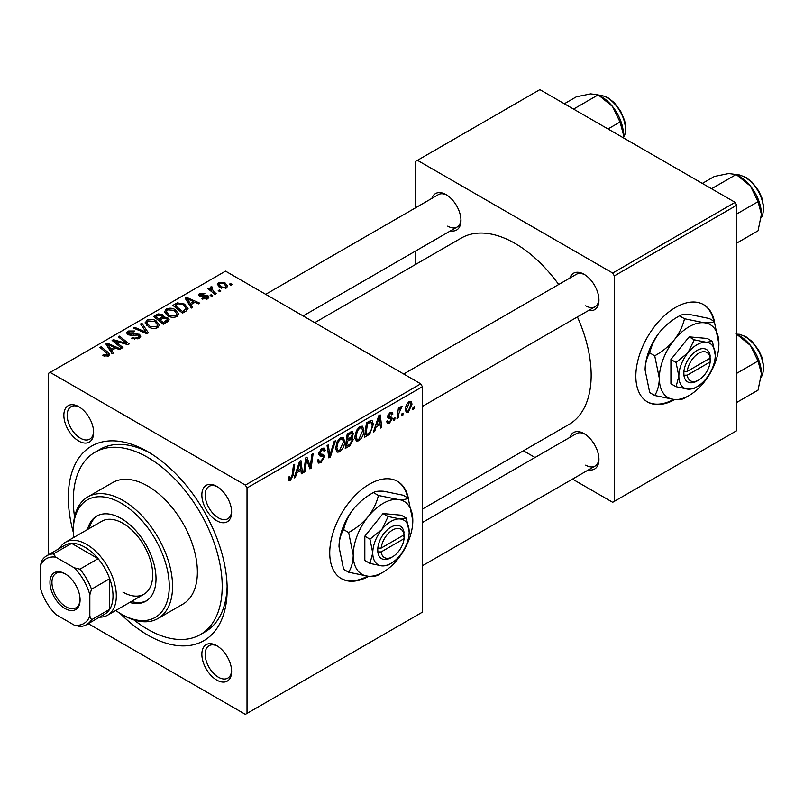 <?xml version="1.0" encoding="UTF-8"?>
<svg xmlns="http://www.w3.org/2000/svg" width="804" height="804" viewBox="0 0 804 804"><rect width="100%" height="100%" fill="white"/><g stroke="black" fill="none" stroke-linecap="round" stroke-linejoin="round"><path stroke-width="1.21" d="M408.462 498.902A56.159 32.421 120 0 0 397.538 481.365A56.159 32.421 120 0 0 369.458 484.149A56.159 32.421 120 0 0 332.766 533.635A56.159 32.421 120 0 0 341.378 578.639A56.159 32.421 120 0 0 368.734 576.267M407.668 497.817A56.159 32.421 120 0 0 397.206 481.184M216.738 680.073A21.055 12.16 60 0 1 201.854 654.285A21.055 12.16 60 0 1 216.738 645.682L216.738 645.682A21.055 12.16 60 0 1 231.632 671.481A21.055 12.16 60 0 1 216.738 680.073M217.593 646.205A18.723 10.804 -120 0 0 209.04 645.712A18.723 10.804 -120 0 0 206.166 660.717A18.723 10.804 -120 0 0 218.397 677.209A18.723 10.804 -120 0 0 227.753 678.134A18.723 10.804 -120 0 0 231.612 670.476M78.752 441.064A21.055 12.16 60 0 1 63.858 415.276A21.055 12.16 60 0 1 78.752 406.683L78.752 406.683A21.055 12.16 60 0 1 93.646 432.472A21.055 12.16 60 0 1 78.752 441.064M79.606 407.196A18.723 10.804 -120 0 0 71.043 406.703A18.723 10.804 -120 0 0 68.179 421.708A18.723 10.804 -120 0 0 80.41 438.2A18.723 10.804 -120 0 0 89.767 439.135A18.723 10.804 -120 0 0 93.616 431.477M216.738 520.741A21.055 12.16 60 0 1 201.854 494.942A21.055 12.16 60 0 1 216.738 486.35L216.738 486.35A21.055 12.16 60 0 1 231.632 512.138A21.055 12.16 60 0 1 216.738 520.741M217.593 486.862A18.723 10.804 -120 0 0 209.04 486.38A18.723 10.804 -120 0 0 206.166 501.374A18.723 10.804 -120 0 0 218.397 517.866A18.723 10.804 -120 0 0 227.753 518.801A18.723 10.804 -120 0 0 231.612 511.143M569.865 278.053A21.055 12.16 60 0 1 584.056 274.285L584.056 274.285A21.055 12.16 60 0 1 598.94 300.073A21.055 12.16 60 0 1 588.588 310.475M584.9 274.797A18.723 10.804 -120 0 0 576.347 274.315L403.678 374.001M431.879 198.387A21.055 12.16 60 0 1 446.059 194.618L446.059 194.618A21.055 12.16 60 0 1 460.953 220.407A21.055 12.16 60 0 1 450.602 230.808M446.913 195.131A18.723 10.804 -120 0 0 438.361 194.638L265.692 294.324M569.865 437.386A21.055 12.16 60 0 1 584.056 433.617L584.056 433.617A21.055 12.16 60 0 1 598.94 459.416A21.055 12.16 60 0 1 588.588 469.807M584.9 434.14A18.723 10.804 -120 0 0 576.347 433.647L422.401 522.53M73.305 532.359A112.319 64.843 60 0 1 147.745 451.667A112.319 64.843 60 0 1 147.745 451.677A112.319 64.843 60 0 1 227.16 589.231A112.319 64.843 60 0 1 147.745 635.08A112.319 64.843 60 0 1 120.067 613.351M150.268 453.175A105.294 60.792 -120 0 0 100.058 449.325L95.103 452.19A105.294 60.792 -120 0 0 74.561 516.912M422.401 509.093L568.87 424.522A107.635 62.139 -120 0 0 577.413 316.927M558.69 284.505A107.635 62.139 -120 0 0 515.052 243.431A107.635 62.139 -120 0 0 461.235 238.095L314.766 322.665M714.555 322.183A56.159 32.421 120 0 0 703.631 304.646A56.159 32.421 120 0 0 675.551 307.429A56.159 32.421 120 0 0 638.858 356.916A56.159 32.421 120 0 0 647.471 401.92A56.159 32.421 120 0 0 674.827 399.548M713.761 321.097A56.159 32.421 120 0 0 703.299 304.465M420.743 383.85L422.401 386.714L247.019 487.968L245.361 485.103L420.743 383.85L225.512 271.129L48.471 373.337L48.471 554.76M247.019 487.968L247.019 713.409L245.361 714.364L88.249 623.663M363.89 430.1C363.91 434.331 362.232 437.889 358.845 440.783L356.353 441.064L354.865 437.296L356.453 430.452L359.89 426.452L362.483 426.2L363.89 430.1L362.564 429.336M376.081 427.004L374.664 431.467L373.357 432.22L378.744 415.748L380.212 414.894L381.799 427.356L380.583 428.05L380.202 424.623L376.081 427.004L375.227 426.502M290.455 480.259L288.726 480.531L288.184 477.405L289.4 476.531L289.289 477.757L290.525 478.651L292.113 475.224L293.5 464.953L294.716 464.25L293.289 474.883L290.455 480.259L288.083 478.903M288.123 477.877L290.525 478.651M317.409 460.23L318.927 461.104L321.077 461.014L323.429 457.426L323.118 456.431L319.982 455.968L318.615 453.828L321.861 448.411L324.253 448.049L325.238 450.33L324.032 451.466L323.449 449.768L321.821 449.999L319.821 453.054L320.273 453.989L323.831 454.431L324.635 456.602L320.997 462.632L318.374 463.094L317.409 460.169L318.615 459.315L319.168 461.345L317.419 460.34M323.118 456.431L318.615 453.818M318.786 452.451L320.273 453.989M335.459 440.733L330.394 457.024L328.856 457.918L327.087 445.567L328.303 444.863L329.821 455.446L334.162 441.476L335.459 440.733M344.635 441.215C344.665 445.446 342.976 449.004 339.589 451.898L337.107 452.18L335.61 448.411L337.198 441.577L340.635 437.567L343.228 437.316L344.635 441.215L343.318 440.451M414.261 406.703L413.98 408.774L412.774 409.467L413.025 407.407L414.261 406.703M422.401 386.714L422.401 612.156L247.019 713.409M351.77 431.537L353.358 433.647L351.77 437.828L353.207 439.698L349.881 445.778L345.238 448.461L347.197 433.959L352.624 431.668M350.916 437.336L352.544 437.969M296.817 472.762L295.4 477.234L294.093 477.988L299.47 461.506L300.947 460.662L302.525 473.114L301.319 473.817L300.927 470.39L296.817 472.762L295.962 472.27M306.183 462.853L304.947 471.727L303.721 472.43L305.701 457.908L306.977 457.174L310.284 466.611L311.902 454.33L313.118 453.627L311.158 468.129L309.892 468.863L306.555 459.466L306.183 462.853L305.118 462.23M390.865 418.733L388.252 418.261L387.659 416.834L390.181 412.613L392.231 412.281L392.925 413.98L391.719 414.854L391.267 413.688L390.121 413.859L388.855 415.929L388.975 416.643L391.709 417.216L392.322 418.633L389.478 423.095L387.357 423.437L386.603 421.276L387.809 420.412L388.322 422.01L389.538 421.839L391.116 419.437L387.659 416.874L390.684 418.633M387.749 415.939L389.97 416.934M369.78 433.969L364.493 437.346L366.453 422.844L370.815 420.492L372.141 420.643L373.368 424.321L369.78 433.969L368.634 433.306M412.02 404.07L408.271 412.241L406.332 412.462L405.407 410.02C405.296 406.693 406.563 403.889 409.216 401.618L411.085 401.417L412.02 404.07L410.573 403.226M403.126 413.125L402.844 415.196L401.648 415.889L401.899 413.839L403.126 413.125M398.824 413.638L398.211 417.879L396.985 418.582L398.412 408.03L399.628 407.326L399.327 409.517L401.276 406.201L402.1 406.09L398.824 413.638L397.739 413.015M395.005 417.819L394.724 419.889L393.518 420.582L393.769 418.522L395.005 417.819M212.728 295.701L211.522 296.405L210.115 295.299L211.351 294.586L212.728 295.701M220.849 291.018L219.643 291.711L218.236 290.606L219.472 289.902L220.849 291.018M164.468 312.042L166.157 309.048C169.413 307.751 172.458 307.972 175.312 309.711L178.699 313.992L176.991 316.505C173.835 317.771 170.84 317.57 168.006 315.912L164.418 311.53M192.658 307.289L191.362 308.043L185.161 298.244L186.628 297.4L199.794 303.168L198.588 303.872L195.04 302.264L190.93 304.646L192.658 307.289M167.875 321.6L163.242 324.273L153.614 316.454L158.378 313.932L162.599 314.525L163.825 317.077L167.604 317.59L169.192 319.801L167.875 321.6M164.056 316.324L163.825 317.992M148.398 332.846L146.861 333.73L133.504 328.072L134.72 327.369L146.167 332.223L140.579 323.982L141.876 323.238L148.398 332.846M107.324 356.504L106.731 352.996L99.917 347.459L101.133 346.755L108.188 352.484L109.676 354.564L108.6 355.991L103.676 355.891L102.731 355.217L103.786 354.433L107.324 355.167L107.887 354.403L107.887 356.333M122.942 347.539L121.726 348.243L112.118 340.414L113.394 339.68L126.529 343.439L118.319 336.836L119.535 336.132L129.163 343.951L127.896 344.685L114.741 340.946L122.942 347.539M245.361 485.103L50.129 372.383M113.394 353.056L112.088 353.81L105.887 344.011L107.364 343.167L120.53 348.936L119.314 349.629L115.776 348.031L111.655 350.403L113.394 353.056M139.152 338.353L131.645 338.162L132.7 337.389L134.72 338.193L137.876 337.529L139.042 336.102L138.288 335.057L131.856 335.318L127.957 334.645L126.6 332.876L128.127 331.007L134.861 330.987L134.027 331.901L129.434 331.811L128.409 333.027L130.57 334.243L133.856 333.75L139.383 334.293L140.811 336.223L139.152 338.353M145.212 323.158L146.901 320.163C150.157 318.866 153.202 319.087 156.056 320.826L159.443 325.107L157.735 327.62C154.589 328.886 151.594 328.685 148.75 327.027L145.162 322.645M201.904 298.837L202.799 297.962L206.628 298.183L206.919 296.525L199.482 296.224L198.447 294.857L199.603 293.38L204.899 293.269L203.854 294.053L200.598 294.023L200.497 295.42L205.894 295.239L208.025 295.772L209 297.138L207.623 298.827L201.904 298.837M207.432 298.927L206.919 296.525M200.598 294.023L200.497 296.626M185.925 311.178L182.488 313.158L172.87 305.339L177.382 302.907L184.528 304.083L188.066 308.535L185.925 311.178M226.416 287.973L220.195 287.691L217.301 284.224L218.638 282.395L224.969 282.797L227.683 286.103L226.416 287.973M211.794 287.912L213.452 291.4L216.206 293.691L214.99 294.395L207.985 288.716L209.211 288.013L210.638 289.189L210.196 287.852L211.824 286.676L212.668 287.711L211.362 288.656L211.362 291.45M231.974 284.586L230.778 285.289L229.371 284.184L230.607 283.47L231.974 284.586M735.117 202.347L736.765 205.221L614.326 275.903L612.678 273.038L735.117 202.347L539.876 89.636L415.789 161.272L415.789 207.673M415.789 250.908L415.789 264.345M614.326 275.903L614.326 501.344L612.678 502.299L572.488 479.104M535.052 457.486L523.414 450.773M614.326 501.344L736.765 430.663L736.765 205.221M612.678 273.038L417.437 160.318M647.14 401.719A56.159 32.421 120 0 0 673.662 399.437M585.704 305.801A18.723 10.804 -120 0 0 595.071 306.736A18.723 10.804 -120 0 0 598.92 299.078M447.717 226.135A18.723 10.804 -120 0 0 457.074 227.07A18.723 10.804 -120 0 0 460.933 219.412M585.704 465.144A18.723 10.804 -120 0 0 595.071 466.069A18.723 10.804 -120 0 0 598.92 458.411M134.067 619.995A105.294 60.792 -120 0 0 147.745 629.351A105.294 60.792 -120 0 0 200.397 634.567L205.362 631.703A105.294 60.792 -120 0 0 227.12 586.297M341.047 578.438A56.159 32.421 120 0 0 367.569 576.156M113.394 341.449L113.394 339.68M126.529 344.313L126.529 343.439M119.535 337.841L119.535 336.132M114.741 342.554L114.741 340.946M107.364 346.333L107.364 343.167M111.655 353.127L111.655 350.403M109.133 346.333L110.962 349.248L114.248 347.348L107.726 344.413L109.133 346.333L109.133 349.127M110.962 352.031L110.962 349.248M107.726 346.916L107.726 344.413M114.248 348.916L114.248 347.348M103.786 355.951L103.786 354.433M104.681 356.353L104.681 355.077M101.133 348.454L101.133 346.755M108.188 356.202L108.188 352.484M132.7 338.695L132.7 337.389M133.072 338.856L133.072 337.61M134.72 339.288L134.72 338.193M137.876 338.956L137.876 337.529M128.127 334.735L128.127 331.007M129.092 335.127L129.092 333.911M130.57 335.358L130.57 334.243M139.383 338.223L139.383 334.293M134.72 328.585L134.72 327.369M146.167 333.439L146.167 332.223M141.876 325.932L141.876 323.238M146.901 325.741L146.901 320.163M156.056 322.374L156.056 320.826M147.052 323.118L150.016 326.364L156.468 326.796L157.634 325.017L154.73 321.449L148.217 320.967L147.052 323.118L147.052 325.871L147.052 323.118M150.016 327.65L150.016 326.364M156.468 328.163L156.468 326.796M158.378 315.279L158.378 313.932M162.599 318.565L162.599 314.525M167.604 321.751L167.604 317.59M155.956 316.665L158.961 319.108L162.398 316.565L162.398 318.685L162.398 316.565L161.443 315.248L158.016 315.48L155.956 316.665L155.956 318.364M158.961 320.796L158.961 319.108M160.086 320.022L163.333 322.655L167.353 319.58L166.368 318.273L162.639 318.545L160.086 320.022L160.086 321.711M163.333 324.223L163.333 322.655M166.719 322.273L166.719 320.635M202.799 299.259L202.799 297.962M206.628 299.279L206.628 298.183M199.603 296.294L199.603 293.38M201.301 296.746L201.301 295.741M205.894 296.244L205.894 295.239M208.025 298.565L208.025 295.772M186.628 300.575L186.628 297.4M190.93 307.359L190.93 304.646M188.397 300.575L190.236 303.48L193.513 301.58L186.99 298.656L188.397 300.575L188.397 303.369M190.236 306.264L190.236 303.48M186.99 301.148L186.99 298.656M193.513 303.148L193.513 301.58M177.382 304.314L177.382 302.907M184.528 305.6L184.528 304.083M175.212 305.55L182.588 311.54L186.237 308.284L183.252 304.736L178.679 303.781L175.212 305.55L175.212 307.249M182.588 313.108L182.588 311.54M184.136 312.213L184.136 310.645M166.157 314.625L166.157 309.048M175.312 311.259L175.312 309.711M166.277 314.736L166.277 311.65L169.262 315.248L175.724 315.681L176.89 313.902L173.986 310.334L167.473 309.852L166.307 312.002L166.307 314.756M169.262 316.535L169.262 315.248M175.724 317.047L175.724 315.681M218.638 286.586L218.638 282.395M224.969 284.385L224.969 282.797M219.643 283.028L218.889 284.164L221.271 286.917L225.371 287.36L226.065 286.274L223.763 283.49L219.643 283.028M221.271 288.204L221.271 286.917M225.371 288.415L225.371 287.36M219.472 291.581L219.472 289.902M209.211 289.701L209.211 288.013M210.638 290.867L210.638 289.189M210.708 290.917L210.708 286.968M211.824 287.892L211.824 286.676M211.351 296.264L211.351 294.586M230.607 285.149L230.607 283.47M412.934 408.171L413.98 408.774M348.524 444.994L349.881 445.778M350.554 432.029L353.358 433.647M350.172 437.939L353.207 439.698M348.182 434.944L347.579 439.466L351.489 436.652L352.162 434.401L351.73 433.316L348.182 434.944L347.147 434.341M346.534 438.863L347.579 439.466M348.896 432.974L350.253 433.758M347.348 441.165L346.685 446.059L350.132 443.999L352.011 440.351L351.609 439.215L347.348 441.165L346.303 440.562M345.64 445.456L346.685 446.059M348.544 438.904L349.901 439.687M335.7 449.647L339.589 451.898M338.142 442.049L336.816 447.778L337.841 450.431L339.68 450.28L343.439 441.758L342.414 439.004L340.594 439.155L338.142 442.049L337.228 441.527M335.66 447.114L336.816 447.778M339.419 438.471L340.594 439.155M328.585 455.979L330.394 457.024M328.384 454.622L329.821 455.446M317.419 460.561L320.997 462.632M318.615 453.838L322.876 456.29M321.881 448.391L325.238 450.33M321.63 448.552L325.238 450.632M320.635 449.315L321.821 449.999M318.655 453.144L324.635 456.602M288.405 477.244L289.289 477.757M292.234 474.28L293.289 474.883M294.505 476.722L295.4 477.234M301.148 472.32L302.525 473.114M299.58 469.606L300.927 470.39M299.078 465.928L297.48 470.822L300.766 468.923L300.043 462.642L299.078 465.928L298.194 465.415M296.596 470.31L297.48 470.822M299.249 462.189L300.043 462.642M303.902 471.124L304.947 471.727M308.676 465.687L310.284 466.611M309.168 466.983L311.158 468.129M305.57 458.893L306.555 459.466M390.372 412.512L392.925 413.98M389.216 413.336L390.121 413.859M387.91 415.387L388.855 415.929M389.126 416.794L392.322 418.633M386.603 421.437L389.478 423.095M373.77 430.954L374.664 431.467M380.413 426.552L381.799 427.356M378.845 423.849L380.202 424.623M378.342 420.17L376.744 425.055L380.031 423.165L379.307 416.874L378.342 420.17L377.458 419.658M375.87 424.552L376.744 425.055M378.513 416.422L379.307 416.874M366.564 434.582L367.92 435.366M372.051 423.557L373.368 424.321M367.438 423.829L365.941 434.944L367.488 434.049C370.674 431.869 372.232 428.823 372.162 424.934L370.704 422.17L367.438 423.829L366.393 423.226M364.895 434.341L365.941 434.944M369.157 421.276L371.327 422.281L369.368 421.155M354.956 438.532L358.845 440.783M357.398 430.934L356.071 436.662L357.097 439.316L358.926 439.165L362.684 430.642L361.669 427.879L359.85 428.04L357.398 430.934L356.473 430.401M354.916 435.999L356.071 436.662M358.674 427.356L359.85 428.04M405.427 410.603L408.271 412.241M409.166 402.864L406.613 409.176L407.236 411.115L408.281 411.025L410.824 404.754L410.181 402.784L408.251 402.342M405.497 408.532L406.613 409.176M401.799 414.593L402.844 415.196M397.166 417.276L398.211 417.879M398.292 408.924L399.327 409.517M400.392 407.176L401.618 407.879M400.211 407.467L401.015 407.919M393.679 419.286L394.724 419.889M129.675 602.447A49.134 28.371 -120 0 0 145.846 601.211A49.134 28.371 -120 0 0 153.373 561.845A49.134 28.371 -120 0 0 121.273 518.54A49.134 28.371 -120 0 0 96.701 516.108A49.134 28.371 -120 0 0 87.556 529.494M97.545 515.655A49.134 28.371 -120 0 0 89.214 528.54M115.726 610.497A67.858 39.175 -120 0 0 121.273 614.065A67.858 39.175 -120 0 0 169.252 586.367A67.858 39.175 -120 0 0 121.273 503.254A67.858 39.175 -120 0 0 73.295 530.962A67.858 39.175 -120 0 0 73.616 537.544M122.932 615.02L121.273 614.065L122.932 615.02A70.199 40.532 60 0 0 158.026 618.497L182.84 604.166A70.199 40.532 -120 0 0 193.603 547.916A70.199 40.532 -120 0 0 147.745 486.058A70.199 40.532 -120 0 0 112.65 482.581L87.827 496.912A70.199 40.532 60 0 1 122.932 500.389A70.199 40.532 60 0 1 168.79 562.247A70.199 40.532 60 0 1 158.026 618.497M200.397 634.567A105.294 60.792 -120 0 0 216.537 550.187A105.294 60.792 -120 0 0 147.745 457.406A105.294 60.792 -120 0 0 95.103 452.19M59.717 548.268A42.12 24.321 60 0 1 65.466 542.248L101.867 521.233A42.12 24.321 60 0 1 122.932 523.314A42.12 24.321 60 0 1 150.438 560.428A42.12 24.321 60 0 1 143.986 594.176A42.12 24.321 60 0 1 122.932 592.096M73.295 530.962L73.295 529.052A70.199 40.532 60 0 1 87.827 496.912M131.333 601.482A49.134 28.371 -120 0 0 146.66 600.709M761.418 214.286A30.884 17.829 60 0 0 750.494 186.146A30.884 17.829 -120 0 0 739.579 176.468L736.203 174.518L750.494 186.146L758.041 201.683L761.418 214.286L758.041 230.798L736.765 243.079M736.765 213.964L758.041 201.683M711.55 188.749L736.203 174.518L728.665 173.543L714.364 176.468L702.324 183.423M736.203 333.851L750.494 345.489A30.884 17.829 -120 0 0 739.579 335.801L736.765 334.183L739.439 334.303L745.911 336.685L752.132 341.559L758.634 350.132L761.77 356.865L763.8 366.805L762.644 374.503L761.217 377.176M736.765 373.297L758.041 361.016L761.418 373.629L758.041 390.141L736.765 402.422M761.418 373.629A30.884 17.829 60 0 0 750.494 345.489L758.041 361.016M608.005 128.972L620.045 122.017L623.432 134.62L623.271 137.775M573.564 109.083L598.216 94.852L612.507 106.48L620.045 122.017M564.328 103.756L576.378 96.802L590.669 93.877L598.216 94.852M623.432 134.62A30.884 17.829 -120 0 0 612.507 106.48A30.884 17.829 -120 0 0 600.317 96.108M49.959 582.448A21.296 12.291 60 0 1 65.023 573.754A21.296 12.291 60 0 1 80.078 599.834A21.296 12.291 60 0 1 65.013 608.527A21.296 12.291 60 0 1 49.959 582.448M65.526 574.056A19.889 11.487 -120 0 0 56.069 573.342A19.889 11.487 -120 0 0 51.948 582.448A19.889 11.487 -120 0 0 60.632 602.457A19.889 11.487 -120 0 0 75.958 607.794A19.889 11.487 -120 0 0 80.068 599.241M65.466 542.248A42.12 24.321 60 0 1 97.927 553.534A42.12 24.321 60 0 1 116.309 595.915A42.12 24.321 60 0 1 107.585 615.201A42.12 24.321 60 0 1 99.495 617.17M89.837 616.105L91.495 619.794A39.778 22.964 60 0 1 86.561 624.638L104.761 614.125A39.778 22.964 -120 0 0 109.696 609.291A39.778 22.964 -120 0 0 113.002 595.915A39.778 22.964 -120 0 0 109.696 578.719A39.778 22.964 -120 0 0 98.108 558.659L71.636 543.373A39.778 22.964 -120 0 0 64.983 545.223L46.783 555.735A39.778 22.964 60 0 1 53.436 553.886L55.808 557.162A37.436 21.618 -120 0 0 40.2 566.177L40.2 587.453A37.436 21.618 -120 0 0 55.808 614.477L74.229 625.12A37.436 21.618 -120 0 0 89.837 616.105L89.837 594.829A37.436 21.618 -120 0 0 74.229 567.795L55.808 557.162M74.229 567.795L79.908 569.172L98.108 558.659A39.778 22.964 -120 0 0 71.636 543.373L53.436 553.886M91.495 619.794L109.696 609.291L109.696 578.719L91.495 589.231L89.837 594.829M40.2 566.177L41.858 560.569A39.778 22.964 60 0 1 46.783 555.735M86.561 624.638A39.778 22.964 60 0 1 79.908 626.487L74.229 625.12M79.908 569.172A39.778 22.964 60 0 1 91.495 589.231M404.08 534.851L381.156 548.087L377.729 548.157L377.83 551.916A18.723 10.804 120 0 0 390.965 557.705L392.623 556.75A16.381 9.457 120 0 0 404.08 538.67L404.08 534.851A16.381 9.457 120 0 0 392.623 530.007A16.381 9.457 120 0 0 381.156 548.087M404.1 532.931A18.723 10.804 120 0 0 390.965 527.133A18.723 10.804 120 0 0 377.83 548.097L377.729 548.157M409.166 531.916A25.738 14.864 120 0 0 400.06 518.972A25.738 14.864 120 0 0 381.87 529.474A25.738 14.864 120 0 0 372.765 552.931A25.738 14.864 120 0 0 381.87 565.875A25.738 14.864 120 0 0 400.06 555.363A25.738 14.864 120 0 0 409.166 531.916L406.352 518.158L400.06 518.972L388.151 516.53L381.87 529.474L369.951 539.172L372.765 552.931L369.951 563.433L381.87 565.875L388.151 565.061L389.9 564.016M369.951 563.433L364.825 560.478L364.825 536.208L383.026 513.565L401.226 515.193L406.352 518.158M388.151 516.53L383.026 513.565M369.951 539.172L364.825 536.208M378.413 495.465C376.664 502.892 373.227 509.957 368.131 516.65A42.12 24.321 120 0 0 353.237 555.031A42.12 24.321 120 0 0 368.131 576.217A42.12 24.321 120 0 0 397.91 559.021A42.12 24.321 120 0 0 412.804 520.64A42.12 24.321 120 0 0 397.91 499.455A42.12 24.321 120 0 0 368.131 516.65C362.725 523.052 356.222 528.349 348.634 532.519L343.62 529.625C345.378 522.188 348.805 515.133 353.901 508.44C359.308 502.028 365.81 496.741 373.398 492.571C375.156 491.324 378.583 490.882 383.689 491.244L403.186 495.234L408.201 498.128C406.442 499.374 403.015 499.817 397.91 499.455L378.413 495.465L373.398 492.571M348.634 532.519L353.237 555.031C353.056 561.936 351.519 567.674 348.634 572.227L368.131 576.217C373.187 576.579 376.614 576.136 378.413 574.89L381.287 573.172M348.634 572.227L343.62 569.332L339.017 546.82C339.198 539.906 340.735 534.178 343.62 529.625M412.804 520.64L408.201 498.128M353.901 508.44A42.12 24.321 120 0 0 339.017 546.82M377.83 551.916L381.156 551.906L404.08 538.67M381.156 551.906A16.381 9.457 120 0 0 392.623 556.75M402.543 535.735L404.201 536.69M710.173 358.132L687.249 371.368L683.822 371.428L683.923 375.197A18.723 10.804 120 0 0 697.058 380.985L698.716 380.031A16.381 9.457 120 0 0 710.173 361.951L710.173 358.132A16.381 9.457 120 0 0 698.716 353.278A16.381 9.457 120 0 0 687.249 371.368M710.193 356.212A18.723 10.804 120 0 0 697.058 350.413A18.723 10.804 120 0 0 683.923 371.368L683.822 371.428M715.259 355.197A25.738 14.864 120 0 0 706.153 342.243A25.738 14.864 120 0 0 687.953 352.755A25.738 14.864 120 0 0 678.857 376.212A25.738 14.864 120 0 0 687.953 389.156A25.738 14.864 120 0 0 706.153 378.644A25.738 14.864 120 0 0 715.259 355.197L712.444 341.439L706.153 342.243L694.244 339.811L687.953 352.755L676.043 362.453L678.857 376.212L676.043 386.714L687.953 389.156L694.244 388.342L695.993 387.297M676.043 386.714L670.918 383.759L670.918 359.488L689.118 336.846L707.319 338.474L712.444 341.439M694.244 339.811L689.118 336.846M676.043 362.453L670.918 359.488M684.505 318.746C682.757 326.173 679.32 333.238 674.224 339.931A42.12 24.321 120 0 0 659.33 378.312A42.12 24.321 120 0 0 674.224 399.498A42.12 24.321 120 0 0 704.002 382.302A42.12 24.321 120 0 0 718.897 343.921A42.12 24.321 120 0 0 704.002 322.736A42.12 24.321 120 0 0 674.224 339.931C668.817 346.333 662.315 351.619 654.727 355.8L649.712 352.896C651.471 345.469 654.898 338.404 659.994 331.72C665.4 325.308 671.903 320.022 679.491 315.851C681.249 314.605 684.676 314.163 689.782 314.525L709.279 318.515L714.294 321.409C712.535 322.655 709.108 323.097 704.002 322.736L684.505 318.746L679.491 315.851M654.727 355.8L659.33 378.312C659.149 385.216 657.612 390.955 654.727 395.508L674.224 399.498C679.279 399.859 682.707 399.417 684.505 398.161L687.38 396.452M654.727 395.508L649.712 392.613L645.109 370.091C645.29 363.187 646.828 357.448 649.712 352.896M718.897 343.921L714.294 321.409M659.994 331.72A42.12 24.321 120 0 0 645.109 370.091M683.923 375.197L687.249 375.187L710.173 361.951M687.249 375.187A16.381 9.457 120 0 0 698.716 380.031M708.636 359.016L710.294 359.971M119.334 342.363L119.334 341.288M123.645 343.539L123.645 342.494M117.113 344.484L117.113 342.745M133.856 335.027L133.856 333.75M142.74 331.982L142.74 330.705M156.579 316.314L156.579 314.746M160.921 319.54L160.921 317.972M165.584 322.917L165.584 321.359M203.04 296.606L203.04 295.601M175.754 305.239L175.754 303.681M213.452 293.148L213.452 291.4M327.911 451.315L329.419 452.18M318.665 454.511L321.429 456.099M306.766 460.28L308.555 461.305M307.741 463.235L309.671 464.35M387.689 417.316L389.709 418.482M367.84 422.04L369.187 422.824M761.237 217.643A25.738 14.864 -120 0 0 745.207 177.423A25.738 14.864 -120 0 0 736.936 174.94M761.237 376.976A25.738 14.864 -120 0 0 745.207 336.755A25.738 14.864 -120 0 0 736.936 334.273M623.341 137.826A25.738 14.864 -120 0 0 607.211 97.756A25.738 14.864 -120 0 0 598.94 95.274M139.042 336.102L139.042 338.414M128.409 333.027L128.409 334.876M157.634 325.017L157.634 327.68M167.353 319.58L167.353 321.901M200.045 294.767L200.045 296.485M186.237 308.284L186.237 310.987M176.89 313.902L176.89 316.565M218.889 284.164L218.889 286.797M226.065 286.274L226.065 288.154M351.73 433.316L350.021 432.321M351.609 439.215L349.8 438.18M342.414 439.004L340.303 437.778M337.841 450.431L335.64 449.155M323.449 449.768L321.499 448.632M388.322 422.01L386.804 421.135M391.267 413.688L389.809 412.854M389.106 416.784L387.739 415.99M361.669 427.879L359.549 426.663M357.097 439.316L354.896 438.039M410.181 402.784L408.723 401.94M407.236 411.115L405.407 410.05M761.217 217.834L762.644 215.17L763.8 207.462L761.77 197.533L758.634 190.789L752.132 182.217L745.911 177.352L739.439 174.96L736.765 174.84M422.401 406.422L595.071 306.736M595.071 466.069L422.401 565.755M457.074 227.07L303.128 315.942M598.769 95.173L601.452 95.294L607.914 97.686L614.306 102.721L620.608 111.063L624.638 120.58L625.813 127.947L625.271 133.554L623.432 137.876M107.585 615.201L143.986 594.176"/></g></svg>
